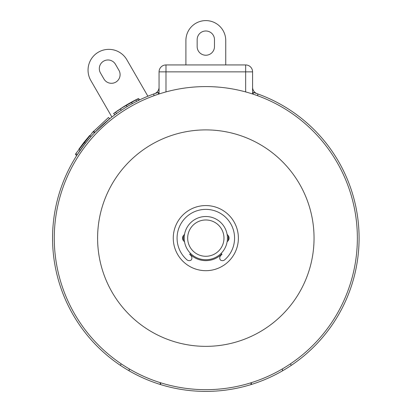 <?xml version="1.0" encoding="UTF-8"?>
<svg xmlns="http://www.w3.org/2000/svg" width="412" height="412" viewBox="0 0 412 412"><rect width="100%" height="100%" fill="white"/><g stroke="black" fill="none" stroke-linecap="round" stroke-linejoin="round"><path stroke-width="0.62" d="M233.532 388.877L234.675 388.66M236.04 388.392L234.809 388.634M237.832 388.022L237.528 388.083M244.795 386.363L244.486 386.446M248.379 385.375L249.59 385.019L248.379 385.375M250.851 384.638L250.573 384.72M167.2 386.456L165.47 385.993L167.2 386.456M246.175 385.993L244.445 386.456L246.175 385.993M278.527 103.196L280.047 104.025L278.527 103.196M253.277 94.209L253.277 92.386A153.274 153.274 0 0 1 251.372 384.473L251.026 384.581L251.026 382.769M251.372 382.66L251.372 384.473L251.026 384.581A153.274 153.274 0 0 0 251.372 384.473A153.274 153.274 0 0 1 251.026 384.581A153.274 153.274 0 0 1 160.618 384.581L160.273 384.473L160.273 382.66M161.689 384.911L160.273 384.473A153.274 153.274 0 0 1 154.454 93.72A153.274 153.274 0 0 0 153.867 93.931A153.274 153.274 0 0 1 158.368 92.386A153.274 153.274 0 0 0 154.454 93.72A153.274 153.274 0 0 1 158.368 92.386L158.368 94.209M105.117 122.58L103.788 123.749L105.117 122.58M103.263 124.223L104.586 123.049L103.263 124.223M160.793 384.638L161.2 384.762M167.159 386.446L166.855 386.363M176.506 388.567L176.825 388.629M176.969 388.66L178.113 388.877M134.348 102.537L133.663 102.902M128.178 105.977L126 107.28M76.653 155.612L75.401 154.361L76.318 152.95L93.205 131.624L94.43 132.844L94.745 132.51M76.843 155.319L77.142 154.861L76.843 155.319M77.945 153.63L80.139 150.401L76.884 155.252L77.183 154.794L75.932 153.537M77.343 154.546L77.832 153.805M92.113 132.782L108.474 117.502L109.705 118.733L94.868 132.386L90.918 136.686L85.351 143.366L77.183 154.794L80.129 150.411L78.893 149.154L84.12 142.13L89.692 135.46L90.918 136.686L94.43 132.844L91.104 136.475M94.729 132.53L94.43 132.844M92.952 134.43L93.529 133.807M93.694 133.627L92.252 135.203M94.868 132.386L93.565 131.237M252.582 93.982L252.582 71.863A6.927 6.927 0 0 0 245.655 64.936L165.99 64.936A6.927 6.927 0 0 0 159.063 71.863L159.063 93.982M250.445 384.762L249.641 385.004M160.618 384.581A153.274 153.274 0 0 1 160.273 384.473A153.274 153.274 0 0 0 160.618 384.581L160.618 382.769M257.191 93.72A153.274 153.274 0 0 0 253.277 92.386A153.274 153.274 0 0 1 257.778 93.931A153.274 153.274 0 0 0 257.191 93.72A6.927 6.927 0 0 1 252.582 87.19M159.063 87.19A6.927 6.927 0 0 1 154.454 93.72A153.274 153.274 0 0 0 153.867 93.931L153.867 95.769L153.867 93.931M135.6 101.888L133.452 103.015M134.436 102.495L134.085 102.676M135.914 101.723L132.468 103.546L131.191 102.269L125.954 105.281L113.568 113.568L115.01 114.654M117.168 113.094L116.905 113.279M115.545 114.258L115.247 114.479M133.715 102.876L132.468 103.546L133.715 102.876M114.804 114.804L117.981 112.522M121.319 110.251L119.598 111.41L121.396 110.2L120.067 109.005M119.624 111.389L121.396 110.2M117.997 112.512L117.137 113.12M117.152 113.109L117.43 112.909M117.956 112.538L117.564 112.816M129.414 105.256L128.894 105.56M128.843 105.585L128.518 105.776M134.58 102.418L130.892 104.416M137.979 100.688L137.016 101.167M135.11 100.193L137.438 99.019L135.615 99.936L136.902 101.223L137.86 100.744M90.213 137.495L88.585 139.395M91.083 136.501L90.269 137.428M91.979 135.502L92.427 135.002M86.535 141.877L86.88 141.455M87.668 140.497L88.338 139.694M82.091 147.666L82.807 146.693M83.559 145.688L83.76 145.426M80.556 149.798L81.288 148.773M82.112 147.635L82.446 147.182M90.836 80.531A20.78 20.78 0 0 1 98.442 52.144A20.78 20.78 0 0 1 126.834 59.75L147.893 96.223L126.834 59.75A20.78 20.78 0 0 0 98.442 52.144A20.78 20.78 0 0 0 90.836 80.531L111.894 117.008M115.468 64.313L118.934 70.313A8.657 8.657 0 0 1 115.762 82.142A8.657 8.657 0 0 1 103.932 78.97L100.471 72.97A8.657 8.657 0 0 1 103.639 61.141A8.657 8.657 0 0 1 115.468 64.313A8.657 8.657 0 0 0 103.639 61.141A8.657 8.657 0 0 0 100.471 72.97M279.439 103.69L277.915 102.866L279.439 103.69M245.655 91.912L245.655 71.863L252.582 71.863M165.99 64.936L165.99 71.863L245.655 71.863L245.655 64.936M257.778 93.931L257.778 95.769L257.778 93.931M290.414 363.863L291.284 365.362L290.414 363.863M120.361 365.362L121.231 363.863L120.361 365.362M251.026 384.581L249.955 384.911M165.99 91.912L165.99 71.863L159.063 71.863M282.457 368.864L282.457 370.867M129.188 370.867L129.188 368.864M205.825 389.67A151.544 151.544 0 0 0 357.364 238.126A151.544 151.544 0 0 0 205.825 86.587A151.544 151.544 0 0 0 54.281 238.126A151.544 151.544 0 0 0 205.825 389.67A151.544 151.544 0 0 1 54.281 238.126A151.544 151.544 0 0 1 205.825 86.587A151.544 151.544 0 0 1 357.364 238.126A151.544 151.544 0 0 1 205.825 389.67M205.825 346.353A108.227 108.227 0 0 1 97.598 238.126A108.227 108.227 0 0 1 205.825 129.898A108.227 108.227 0 0 1 314.047 238.126A108.227 108.227 0 0 1 205.825 346.353A108.227 108.227 0 0 1 97.598 238.126A108.227 108.227 0 0 1 205.825 129.898A108.227 108.227 0 0 1 314.047 238.126A108.227 108.227 0 0 1 205.825 346.353M227.985 235.309A223.659 223.659 0 0 0 227.105 234.34A21.615 21.615 0 0 1 227.146 241.664A21.615 21.615 0 0 0 227.105 234.34A21.615 21.615 0 0 1 227.146 241.664L227.311 241.545A4.197 4.197 0 0 0 227.985 235.309A4.197 4.197 0 0 1 228.191 235.551A22.516 22.516 0 0 1 228.191 240.701M221.105 253.411A21.615 21.615 0 0 1 190.54 253.411A21.615 21.615 0 0 0 221.105 253.411L221.986 254.292L220.765 255.517A3.466 3.466 0 0 0 220.405 259.998A3.466 3.466 0 0 0 224.71 259.802A28.747 28.747 0 0 0 226.61 218.267A28.747 28.747 0 0 0 185.034 218.267A28.747 28.747 0 0 0 186.935 259.802A3.466 3.466 0 0 0 191.24 259.993A3.466 3.466 0 0 0 190.88 255.517L189.659 254.292L190.54 253.411M184.499 241.664A21.615 21.615 0 0 1 184.545 234.34A21.615 21.615 0 0 0 184.499 241.664L184.334 241.545A4.197 4.197 0 0 1 183.659 235.309A223.659 223.659 0 0 1 184.545 234.34A21.615 21.615 0 0 0 184.499 241.664M183.453 240.701A22.516 22.516 0 0 1 183.453 235.551A4.197 4.197 0 0 1 183.659 235.309M205.825 216.511A21.615 21.615 0 0 1 227.434 238.126A21.615 21.615 0 0 1 205.825 259.74A21.615 21.615 0 0 1 184.21 238.126A21.615 21.615 0 0 1 205.825 216.511M205.825 219.977A18.149 18.149 0 0 0 187.671 238.126A18.149 18.149 0 0 0 205.825 256.279A18.149 18.149 0 0 0 223.974 238.126A18.149 18.149 0 0 0 205.825 219.977M173.261 238.126A32.558 32.558 0 0 1 205.825 205.567A32.558 32.558 0 0 1 238.383 238.126A32.558 32.558 0 0 1 205.825 270.684A32.558 32.558 0 0 1 173.261 238.126A32.558 32.558 0 0 1 205.825 205.567A32.558 32.558 0 0 1 238.383 238.126A32.558 32.558 0 0 1 205.825 270.684A32.558 32.558 0 0 1 173.261 238.126M224.71 259.802A28.747 28.747 0 0 0 226.61 218.267A28.747 28.747 0 0 0 185.034 218.267A28.747 28.747 0 0 0 186.935 259.802M189.901 254.05A22.516 22.516 0 0 0 221.744 254.05M225.74 64.936L225.74 40.515A19.915 19.915 0 0 0 205.825 20.6A19.915 19.915 0 0 0 185.905 40.515L185.905 64.936L185.905 40.515A19.915 19.915 0 0 1 205.825 20.6A19.915 19.915 0 0 1 225.74 40.515L225.74 64.936M214.482 39.65A8.657 8.657 0 0 0 205.825 30.993A8.657 8.657 0 0 0 197.163 39.65A8.657 8.657 0 0 1 205.825 30.993A8.657 8.657 0 0 1 214.482 39.65A8.657 8.657 0 0 0 205.825 30.993A8.657 8.657 0 0 0 197.163 39.65A8.657 8.657 0 0 1 205.825 30.993A8.657 8.657 0 0 1 214.482 39.65L214.482 46.577A8.657 8.657 0 0 1 205.825 55.239A8.657 8.657 0 0 1 197.163 46.577A8.657 8.657 0 0 0 205.825 55.239A8.657 8.657 0 0 0 214.482 46.577A8.657 8.657 0 0 1 205.825 55.239A8.657 8.657 0 0 1 197.163 46.577A8.657 8.657 0 0 0 205.825 55.239A8.657 8.657 0 0 0 214.482 46.577M244.1 386.544L245.83 386.085L244.1 386.544M165.815 386.085L167.55 386.544L165.815 386.085M197.163 46.577L197.163 39.65M185.905 64.936L185.905 40.515M139.771 99.817L138.473 98.514L120.762 108.547M122.647 107.326L126.077 105.209M126.906 104.715L127.298 104.483A155.005 155.005 0 0 0 126.917 104.71A155.005 155.005 0 0 1 127.267 104.504M116.545 111.415L124.244 106.327A155.005 155.005 0 0 1 124.728 106.028M114.011 113.238L125.66 105.462L114.371 112.976M115.056 112.476L115.633 112.059M135.615 99.936L130.985 102.382M132.546 101.532L133.339 101.11M133.993 100.77L132.813 101.393M132.819 101.388L134.333 100.59M127.251 104.514L129.517 103.201M123.286 106.924L124.846 105.956M120.876 108.469L121.437 108.109M122.199 107.614L122.771 107.249M116.73 111.286L118.373 110.148M118.352 110.159L116.756 111.266M115.226 112.352L115.824 111.925M117.631 110.658L118.548 110.025M113.789 113.398L114.603 112.806M93.642 131.16L93.133 131.696M85.351 143.366L84.12 142.13M127.215 106.548L125.954 105.281M138.736 100.317L137.438 99.019M118.934 70.313A8.657 8.657 0 0 1 115.762 82.142A8.657 8.657 0 0 1 103.932 78.97M116.632 113.475L115.391 112.234"/></g></svg>
